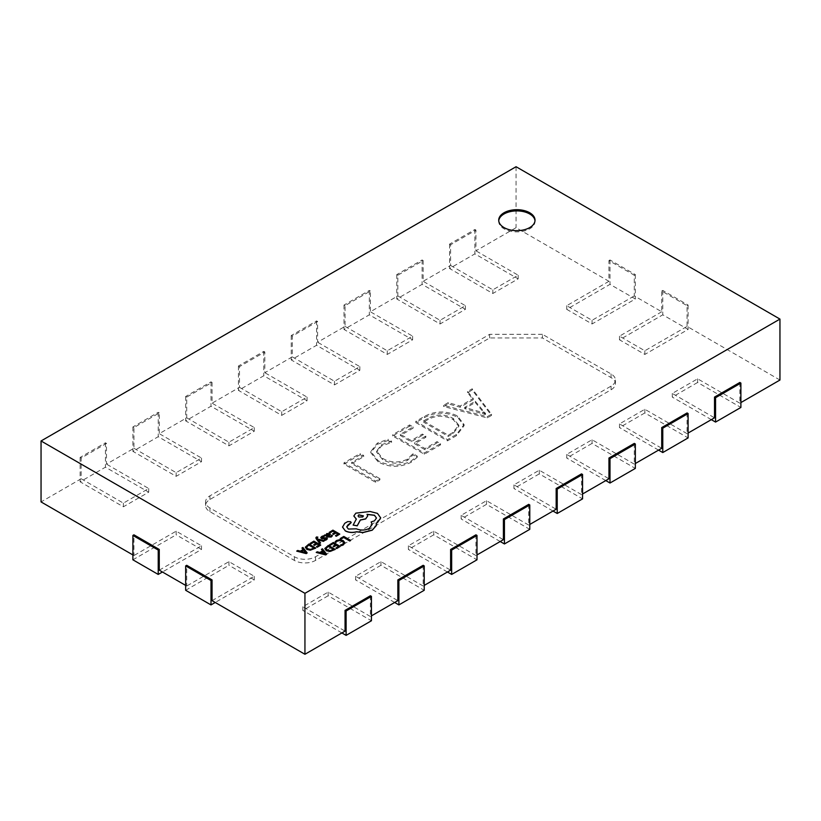 <?xml version="1.0" encoding="UTF-8"?>
<svg xmlns="http://www.w3.org/2000/svg" width="821" height="821" viewBox="0 0 821 821"><rect width="100%" height="100%" fill="white"/><g stroke="black" fill="none" stroke-linecap="round" stroke-linejoin="round"><path stroke-width="0.62" stroke-dasharray="4.11 3.08" d="M498.747 220.787A18.154 10.478 0 0 0 498.716 221.393A18.154 10.478 0 0 0 504.032 228.802A18.154 10.478 0 0 0 523.819 231.081A18.154 10.478 0 0 0 535.025 221.393A18.154 10.478 0 0 0 534.994 220.787M185.659 585.404L186.716 586.02L186.716 565.3M132.889 554.934L133.936 555.54L133.936 534.82M687.064 412.942L687.064 433.662L688.111 433.047M739.834 382.463L739.834 403.183L740.891 402.577M370.384 595.769L370.384 616.489L371.441 615.873M423.164 565.3L423.164 586.02L424.221 585.404M475.944 534.82L475.944 555.54L477.001 554.934M528.724 504.351L528.724 525.071L529.781 524.465M581.504 473.881L581.504 494.601L582.561 493.996M634.284 443.412L634.284 464.132L635.341 463.516M779.95 380.031L687.064 326.399L687.064 305.679L661.726 291.055L661.726 311.775L634.284 295.929L634.284 275.209L608.946 260.585L608.946 281.305L516.06 227.674L475.944 250.826L475.944 230.106L450.616 244.74L450.616 265.46L423.164 281.305L423.164 260.585L397.836 275.209L397.836 295.929L370.384 311.775L370.384 291.055L345.056 305.679L345.056 326.399L317.614 342.244L317.614 321.524L292.276 336.148L292.276 356.868L264.834 372.713L264.834 351.993L239.496 366.618L239.496 387.338L212.054 403.183L212.054 382.463L186.716 397.097L186.716 417.817L159.274 433.662L159.274 412.942L133.936 427.567L133.936 448.287L106.494 464.132L106.494 443.412L81.166 458.036L81.166 478.756L41.05 501.918M516.06 166.725L516.06 227.674M542.445 334.321L489.665 334.321L209.94 495.822A14.932 8.621 0 0 0 205.568 501.918A14.932 8.621 0 0 0 209.94 508.004L294.39 556.761A14.932 8.621 0 0 0 315.5 556.761L611.06 386.127A14.932 8.621 0 0 0 615.432 380.031A14.932 8.621 0 0 0 611.06 373.935L542.445 334.321L542.445 337.975L611.06 377.588A14.932 8.621 180 0 1 615.432 383.684A14.932 8.621 180 0 1 611.06 389.78L315.5 560.425A14.932 8.621 180 0 1 294.39 560.425L209.94 511.668A14.932 8.621 180 0 1 205.568 505.572A14.932 8.621 180 0 1 209.94 499.476L489.665 337.975L542.445 337.975M159.274 570.174L201.494 545.791L176.166 531.166L133.936 555.54M81.166 478.756L123.386 503.129L148.714 488.505L106.494 464.132M133.936 448.287L176.166 472.66L201.494 458.036L159.274 433.662M186.716 417.817L228.946 442.191L254.274 427.567L212.054 403.183M239.496 387.338L281.716 411.721L307.054 397.097L264.834 372.713M292.276 356.868L334.496 381.252L359.834 366.618L317.614 342.244M345.056 326.399L387.276 350.772L412.614 336.148L370.384 311.775M397.836 295.929L440.056 320.303L465.394 305.679L423.164 281.305M450.616 265.46L492.836 289.834L518.164 275.209L475.944 250.826M608.946 281.305L566.726 305.679L592.054 320.303L634.284 295.929M661.726 311.775L619.506 336.148L644.834 350.772L687.064 326.399M739.834 403.183L697.614 378.809L672.286 393.433L714.506 417.817M687.064 433.662L644.834 409.279L619.506 423.903L661.726 448.287M634.284 464.132L592.054 439.748L566.726 454.382L608.946 478.756M581.504 494.601L539.284 470.228L513.946 484.852L556.166 509.225M528.724 525.071L486.504 500.697L461.166 515.321L503.386 539.695M475.944 555.54L433.724 531.166L408.386 545.791L450.616 570.174M423.164 586.02L380.944 561.636L355.606 576.26L397.836 600.644M370.384 616.489L328.164 592.105L302.836 606.74L345.056 631.113M212.054 600.644L254.274 576.26L228.946 561.636L186.716 586.02M292.276 336.148L291.219 335.543L316.557 320.919L317.614 321.524M291.219 335.543L291.219 359.916L316.557 345.292L359.834 370.281L334.496 384.905L291.219 359.916M334.496 381.252L334.496 384.905M359.834 366.618L359.834 370.281M316.557 320.919L316.557 345.292M345.056 305.679L343.999 305.073L369.337 290.439L370.384 291.055M343.999 305.073L343.999 329.447L369.337 314.823L412.614 339.812L387.276 354.436L343.999 329.447M387.276 350.772L387.276 354.436M412.614 336.148L412.614 339.812M369.337 290.439L369.337 314.823M239.496 366.618L238.439 366.012L263.777 351.388L264.834 351.993M281.716 411.721L281.716 415.375L238.439 390.386L263.777 375.761L307.054 400.751L281.716 415.375M307.054 397.097L307.054 400.751M263.777 351.388L263.777 375.761M238.439 366.012L238.439 390.386M397.836 275.209L396.779 274.594L422.107 259.97L423.164 260.585M396.779 274.594L396.779 298.977L422.107 284.353L465.394 309.332L440.056 323.967L396.779 298.977M440.056 320.303L440.056 323.967M465.394 305.679L465.394 309.332M422.107 259.97L422.107 284.353M450.616 244.74L449.559 244.124L474.887 229.5L475.944 230.106M449.559 244.124L449.559 268.508L474.887 253.874L518.164 278.863L492.836 293.487L449.559 268.508M492.836 289.834L492.836 293.487M518.164 275.209L518.164 278.863M474.887 229.5L474.887 253.874M186.716 397.097L185.659 396.481L210.997 381.857L212.054 382.463M185.659 396.481L185.659 420.865L210.997 406.231L254.274 431.22L228.946 445.844L185.659 420.865M228.946 442.191L228.946 445.844M254.274 427.567L254.274 431.22M210.997 381.857L210.997 406.231M81.166 458.036L80.109 457.43L105.437 442.796L106.494 443.412M80.109 457.43L80.109 481.804L105.437 467.18L148.714 492.169L123.386 506.793L80.109 481.804M123.386 503.129L123.386 506.793M148.714 488.505L148.714 492.169M105.437 442.796L105.437 467.18M133.936 427.567L132.889 426.951L158.217 412.327L159.274 412.942M132.889 426.951L132.889 451.334L158.217 436.71L201.494 461.689L176.166 476.324L132.889 451.334M176.166 472.66L176.166 476.324M201.494 458.036L201.494 461.689M158.217 412.327L158.217 436.71M461.166 515.321L461.166 518.975L486.504 504.351L529.781 529.34M500.225 541.532L461.166 518.975M486.504 500.697L486.504 504.351M433.724 531.166L433.724 534.82L477.001 559.809M408.386 545.791L408.386 549.454L433.724 534.82M447.445 572.001L408.386 549.454M539.284 470.228L539.284 473.881L582.561 498.87M513.946 484.852L513.946 488.505L539.284 473.881M553.005 511.052L513.946 488.505M592.054 439.748L592.054 443.412L635.341 468.401M566.726 454.382L566.726 458.036L592.054 443.412M605.785 480.583L566.726 458.036M380.944 561.636L380.944 565.3L424.221 590.278M355.606 576.26L355.606 579.924L380.944 565.3M394.665 602.47L355.606 579.924M328.164 592.105L328.164 595.769L371.441 620.758M302.836 606.74L302.836 610.393L328.164 595.769M341.885 632.94L302.836 610.393M697.614 378.809L697.614 382.463L740.891 407.452M672.286 393.433L672.286 397.097L697.614 382.463M711.335 419.644L672.286 397.097M644.834 409.279L644.834 412.942L688.111 437.921M619.506 423.903L619.506 427.567L644.834 412.942M658.555 450.113L619.506 427.567M661.726 291.055L662.783 290.439L688.111 305.073L687.064 305.679M662.783 290.439L662.783 314.823L688.111 329.447L644.834 354.436L619.506 339.812L662.783 314.823M619.506 336.148L619.506 339.812M644.834 350.772L644.834 354.436M688.111 305.073L688.111 329.447M608.946 260.585L610.003 259.97L635.341 274.594L634.284 275.209M566.726 305.679L566.726 309.332L610.003 284.353L635.341 298.977L592.054 323.967L566.726 309.332M592.054 320.303L592.054 323.967M635.341 274.594L635.341 298.977M610.003 259.97L610.003 284.353M254.274 576.26L254.274 579.924L215.215 602.47M228.946 561.636L228.946 565.3L254.274 579.924M185.659 590.278L228.946 565.3M201.494 545.791L201.494 549.454L162.445 572.001M176.166 531.166L176.166 534.82L201.494 549.454M132.889 559.809L176.166 534.82M489.665 334.321L489.665 337.975M360.193 454.68L343.968 464.05L375.638 482.327L379.887 479.875L351.696 463.598L363.672 456.692L360.193 454.68L360.193 453.469L343.968 462.828L375.638 481.116L379.887 478.664L351.696 462.387L363.672 455.47L360.193 453.469M388.097 440.467L377.352 444.325L370.825 452.751L378.132 461.915C388.969 467.59 399.95 467.724 411.054 462.326L417.253 457.307L413.004 454.855L407.616 460.304C399.078 464.327 390.755 464.101 382.637 459.616L376.654 452.248L381.416 445.998L391.566 442.478L388.097 440.467L388.097 439.245L377.352 443.114L370.825 451.529L378.132 460.704C388.969 466.369 399.95 466.513 411.054 461.115L417.253 456.086L413.004 453.633L407.616 459.083C399.078 463.106 390.755 462.88 382.637 458.395L376.654 451.027L381.416 444.777L391.566 441.257L388.097 439.245M409.628 426.14L392.633 435.951L424.303 454.239L440.518 444.869L437.039 442.868L425.073 449.775L414.646 443.761L425.842 437.295L422.363 435.284L411.167 441.749L400.361 435.51L413.096 428.152L409.628 426.14L409.628 424.929L392.633 434.74L424.303 453.018L440.518 443.658L437.039 441.647L425.073 448.564L414.646 442.54L425.842 436.074L422.363 434.063L411.167 440.528L400.361 434.288L413.096 426.93L409.628 424.929M415.806 422.579L447.466 440.856L456.404 435.705L464.081 425.74L457.523 417.232C446.398 411.742 435.356 411.865 424.416 417.602L415.806 422.579L415.806 421.358L447.466 439.646L456.404 434.483L464.081 424.519L457.523 416.011C446.398 410.521 435.356 410.644 424.416 416.391L415.806 421.358M472.188 390.026L467.549 392.695L473.235 399.673L460.15 407.226L448.245 403.85L443.607 406.518L487.243 417.899L491.492 415.447L472.188 390.026L472.188 388.805L467.549 391.484L473.235 398.462L460.15 406.015L448.245 402.629L443.607 405.307L487.243 416.678L491.492 414.225L472.188 388.805M467.549 392.695L467.549 391.484M473.235 399.673L473.235 398.462M475.277 401.284L485.375 413.302L464.696 407.401L475.277 401.284L475.277 402.506L485.375 414.523L464.696 408.622L475.277 402.506M460.15 407.226L460.15 406.015M448.245 403.85L448.245 402.629M443.607 406.518L443.607 405.307M487.243 417.899L487.243 416.678M491.492 415.447L491.492 414.225M483.743 411.68L483.743 412.891M485.478 413.24L485.478 414.461M485.375 413.302L485.375 414.523M482.645 412.306L482.645 413.527M464.696 407.401L464.696 408.622M447.466 440.856L447.466 439.646M456.404 435.705L456.404 434.483M457.523 417.232L457.523 416.011M424.416 417.602L424.416 416.391M423.523 420.916L428.018 418.32C436.444 413.887 444.828 413.917 453.182 418.412L458.836 425.145L452.915 432.482L448.245 435.181L423.523 420.916L423.523 422.127L428.018 419.531C436.444 415.108 444.828 415.139 453.182 419.634L458.836 426.366L452.915 433.704L448.245 436.403L423.523 422.127M428.018 418.32L428.018 419.531M453.182 418.412L453.182 419.634M452.915 432.482L452.915 433.704M448.245 435.181L448.245 436.403M392.633 435.951L392.633 434.74M424.303 454.239L424.303 453.018M440.518 444.869L440.518 443.658M437.039 442.868L437.039 441.647M425.073 449.775L425.073 448.564M414.646 443.761L414.646 442.54M425.842 437.295L425.842 436.074M422.363 435.284L422.363 434.063M411.167 441.749L411.167 440.528M400.361 435.51L400.361 434.288M413.096 428.152L413.096 426.93M378.132 461.915L378.132 460.704M377.352 444.325L377.352 443.114M411.054 462.326L411.054 461.115M417.253 457.307L417.253 456.086M413.004 454.855L413.004 453.633M407.616 460.304L407.616 459.083M382.637 459.616L382.637 458.395M381.416 445.998L381.416 444.777M391.566 442.478L391.566 441.257M343.968 464.05L343.968 462.828M375.638 482.327L375.638 481.116M379.887 479.875L379.887 478.664M351.696 463.598L351.696 462.387M363.672 456.692L363.672 455.47M350.68 540.526L343.814 536.554L340.192 538.648M344.892 542.835L343.209 540.721L339.843 539.797L336.548 540.618L335.05 541.942M342.562 544.292L343.681 542.835M342.562 544.415L340.541 545.113M335.491 544.816L333.141 546.293M338.478 546.54L335.933 548.13M340.253 546.54L333.388 542.578L329.693 544.713M335.266 549.423L328.39 545.462L324.798 548.685M325.968 548.531L327.23 550.173L329.919 550.85L333.48 549.423M322.591 550.86L319.8 552.595L317.224 551.907L316.239 552.471M326.676 554.38L322.417 548.91L321.442 549.475M320.99 552.8L324.983 553.795M335.009 532.501L332.659 533.978M337.995 534.225L335.45 535.815M339.781 534.235L332.916 530.263L329.221 532.398M330.381 534.43L328.246 533.27L326.717 533.701L326.07 535.097L324.449 535.148M332.474 535.785L331.643 535.302L330.627 536.575L328.523 536.38M326.666 534.892L327.199 534.245L326.666 535.015L327.774 536.072L329.293 534.666L328.903 534.173L329.293 534.666M324.346 536.441L323.453 535.928L321.842 536.524L320.795 537.581L321.309 538.504M326.265 538.761L324.172 539.89M327.353 538.822L325.845 537.591L322.797 538.094L322.109 537.95L322.458 536.975L322.109 537.827M320.611 543.03L318.127 539.869M324.428 540.823L317.614 539.11L317.286 537.468L317.091 538.258M317.871 537.242L317.101 536.801L315.869 537.909M315.993 543.492L313.632 544.97M318.969 545.216L316.424 546.807M320.754 545.216L313.889 541.255L310.194 543.379M315.767 548.1L308.891 544.128L305.299 547.361M306.469 547.268L307.731 548.838L310.42 549.526L313.981 548.089M303.093 549.526L300.301 551.26L297.715 550.583L296.74 551.148M307.177 553.056L302.918 547.586L301.943 548.151M301.492 551.476L305.484 552.461M351.203 522.597L350.577 521.787L347.652 521.735L344.769 523.398L342.521 527.226M372.159 524.496L369.286 528.529C365.119 530.561 360.799 530.694 356.345 528.95L348.33 529.176L346.739 526.897M376.48 518.092L374.458 520.966L371.143 522.043M367.675 516.05L367.12 514.408M355.852 518.913L356.345 519.19L353.122 525.224M380.718 518.041L377.444 513.494L370.066 511.606L355.852 513.269L353.841 516.029M376.223 523.1L376.387 524.486M358.048 515.968L358.828 517.138L362.646 517.138L363.426 515.968M209.94 495.822L209.94 499.476M209.94 508.004L209.94 511.668M294.39 556.761L294.39 560.425M315.5 556.761L315.5 560.425M611.06 386.127L611.06 389.78M611.06 373.935L611.06 377.588M498.716 221.393L498.716 220.172M535.025 221.393L535.025 220.172M205.568 501.918L205.568 505.572M615.432 380.031L615.432 383.684M464.081 425.74L464.081 424.519M458.836 425.145L458.836 426.366M370.825 452.751L370.825 451.529M376.654 452.248L376.654 451.027"/><path stroke-width="1.23" d="M529.709 212.762A18.154 10.478 0 0 0 509.923 210.484A18.154 10.478 0 0 0 498.716 220.172A18.154 10.478 0 0 0 504.032 227.581A18.154 10.478 0 0 0 523.819 229.859A18.154 10.478 0 0 0 535.025 220.172A18.154 10.478 0 0 0 529.709 212.762M534.994 220.787A18.154 10.478 0 0 0 529.709 213.983A18.154 10.478 0 0 0 510.416 211.592A18.154 10.478 0 0 0 498.747 220.787M41.05 440.969L304.94 593.326L779.95 319.082L516.06 166.725L41.05 440.969L41.05 501.918L132.889 554.934M185.659 585.404L159.274 570.174L159.274 549.454L133.936 534.82L132.889 535.436L132.889 559.809L158.217 574.433L158.217 550.06L132.889 535.436M304.94 593.326L304.94 654.275L212.054 600.644L212.054 579.924L186.716 565.3L185.659 565.905L185.659 590.278L210.997 604.913L210.997 580.529L185.659 565.905M661.726 427.567L662.783 428.172L688.111 413.548L687.064 412.942L661.726 427.567L661.726 448.287L635.341 463.516M688.111 433.047L714.506 417.817L714.506 397.097L739.834 382.463L740.891 383.079L715.563 397.703L714.506 397.097M740.891 402.577L779.95 380.031L779.95 319.082M304.94 654.275L345.056 631.113L345.056 610.393L370.384 595.769L371.441 596.374L346.113 610.998L345.056 610.393M371.441 615.873L397.836 600.644L397.836 579.924L423.164 565.3L424.221 565.905L398.893 580.529L397.836 579.924M424.221 585.404L450.616 570.174L450.616 549.454L475.944 534.82L477.001 535.436L451.663 550.06L450.616 549.454M477.001 554.934L503.386 539.695L503.386 518.975L528.724 504.351L529.781 504.966L504.443 519.59L503.386 518.975M529.781 524.465L556.166 509.225L556.166 488.505L581.504 473.881L582.561 474.487L557.223 489.121L556.166 488.505M582.561 493.996L608.946 478.756L608.946 458.036L634.284 443.412L635.341 444.017L610.003 458.641L608.946 458.036M504.443 519.59L504.443 543.964L500.225 541.532M529.781 504.966L529.781 529.34L504.443 543.964M451.663 550.06L451.663 574.433L447.445 572.001M477.001 535.436L477.001 559.809L451.663 574.433M557.223 489.121L557.223 513.494L553.005 511.052M582.561 474.487L582.561 498.87L557.223 513.494M635.341 444.017L635.341 468.401L610.003 483.025L605.785 480.583M610.003 458.641L610.003 483.025M398.893 580.529L398.893 604.913L394.665 602.47M424.221 565.905L424.221 590.278L398.893 604.913M346.113 610.998L346.113 635.382L341.885 632.94M371.441 596.374L371.441 620.758L346.113 635.382M740.891 383.079L740.891 407.452L715.563 422.076L711.335 419.644M715.563 397.703L715.563 422.076M688.111 413.548L688.111 437.921L662.783 452.556L658.555 450.113M662.783 428.172L662.783 452.556M212.054 579.924L210.997 580.529M215.215 602.47L210.997 604.913M159.274 549.454L158.217 550.06M162.445 572.001L158.217 574.433M340.192 538.525L340.972 539.099L343.701 537.519L349.797 541.039L350.68 540.403L343.814 536.431L340.192 538.525L340.972 539.099M340.972 538.976L343.701 537.519M343.701 537.396L349.797 541.039M349.797 540.916L350.68 540.403M335.05 541.819L335.892 542.312L337.205 541.029L339.699 540.423L342.336 541.162L343.681 542.773L342.562 544.292L340.541 544.99L341.464 545.534L343.373 544.754L344.892 542.712L343.209 540.598L339.843 539.674L336.548 540.495L335.05 541.819L335.892 542.435L337.205 541.152L339.699 540.546L342.336 541.285L343.681 542.835M340.541 544.99L341.464 545.657L343.373 544.877L344.892 542.712M329.693 544.59L330.473 545.041L333.285 543.42L335.594 544.754L333.141 546.17L333.921 546.622L336.384 545.206L338.58 546.478L335.933 548.007L336.723 548.459L340.253 546.417L333.388 542.455L329.693 544.713L330.473 545.165L333.285 543.543L335.491 544.816M333.141 546.17L333.921 546.745L336.384 545.329L338.478 546.54M335.933 548.007L336.723 548.582L340.253 546.417M328.39 545.339L324.798 548.52L326.327 550.717L329.796 551.527L335.266 549.423L328.39 545.339M324.798 548.52L326.327 550.604L329.796 551.404L335.266 549.3M333.583 549.362L328.287 546.304L325.968 548.469L327.23 550.049L329.919 550.727L333.583 549.362M333.48 549.423L328.287 546.427L325.968 548.592M316.239 552.359L325.721 554.811L326.676 554.257L322.417 548.787L321.442 549.352L322.663 550.819L319.8 552.471L317.224 551.784L316.239 552.471L325.721 554.934L326.676 554.257M323.156 551.425L320.847 552.759L325.352 554.011L323.156 551.425L320.99 552.8M321.442 549.352L322.591 550.86M325.352 554.134L323.156 551.548M329.221 532.275L330.001 532.726L332.813 531.105L335.122 532.439L332.659 533.866L333.449 534.317L335.902 532.901L338.108 534.163L335.45 535.692L336.241 536.154L339.781 534.112L332.916 530.14L329.221 532.398L330.001 532.85L332.813 531.228L335.009 532.501M332.659 533.866L333.449 534.44L335.902 533.014L337.995 534.225M335.45 535.692L336.241 536.277L339.781 534.112M331.243 536.903L332.474 535.661L331.643 535.179L330.627 536.452L328.431 536.329L330.391 534.368L329.703 533.506L326.717 533.588L326.07 534.974L324.449 535.025L327.61 536.852L331.243 537.026L332.474 535.661M328.903 534.173L329.293 534.666L328.082 533.866L326.666 534.892L327.774 535.949L329.293 534.543L328.903 534.061L326.666 535.015M327.199 534.245L326.666 534.892M324.449 535.025L327.61 536.975L331.243 537.026M328.523 536.38L330.381 534.43M324.346 536.318L323.453 535.805L321.842 536.4L320.795 537.457L321.309 538.381L326.05 538.33L325.773 539.253L324.172 539.766L326.389 539.705L327.353 538.699L326.861 537.776L322.109 537.827L322.458 536.862L324.346 536.318L322.458 536.975L322.109 537.95M320.795 537.457L322.407 538.812L325.403 538.299L326.265 538.884M320.795 537.581L321.309 538.504L320.795 537.581M324.172 539.766L325.003 540.372L326.389 539.828L327.353 538.822L326.861 537.776M322.109 537.827L322.458 536.975M317.963 539.715L323.464 541.265L324.428 540.711L317.614 538.987L317.091 538.258L317.871 537.129L316.475 536.965L315.869 537.847L316.301 538.884L319.718 543.543L320.611 542.907L317.984 539.736M319.718 543.43L320.611 542.907M318.127 539.869L323.464 541.388L324.428 540.711M317.091 538.258L317.871 537.129M317.091 538.381L317.286 537.468M315.869 537.909L319.718 543.543M310.194 543.266L310.974 543.718L313.786 542.096L316.095 543.43L313.632 544.846L314.422 545.298L316.875 543.882L319.082 545.154L316.424 546.683L317.214 547.135L320.754 545.093L313.889 541.131L310.194 543.379L310.974 543.83L313.786 542.219L315.993 543.492M313.632 544.846L314.422 545.421L316.875 544.005L318.969 545.216M316.424 546.683L317.214 547.258L320.754 545.093M308.891 544.015L305.299 547.197L306.828 549.393L310.297 550.203L315.767 548.1L308.891 544.015M305.299 547.197L306.828 549.27L310.297 550.08L315.767 547.976M314.084 548.028L308.788 544.98L306.469 547.145L307.731 548.726L310.42 549.403L314.084 548.028M313.981 548.089L308.788 545.093L306.469 547.268M296.74 551.024L306.223 553.487L307.177 552.933L302.918 547.463L301.943 548.028L303.154 549.495L300.301 551.148L297.715 550.46L296.74 551.148L306.223 553.611L307.177 552.933M303.657 550.101L301.348 551.435L305.853 552.687L303.657 550.101L301.492 551.476M301.943 548.028L303.093 549.526M305.853 552.81L303.657 550.224M345.354 530.828C348.751 532.511 352.496 532.808 356.581 531.731L363.077 532.439L372.262 530.068L376.223 525.584L376.223 523.1L377.444 522.515L380.718 517.918L377.444 513.371L370.066 511.483L355.852 513.146L353.841 515.968L356.345 519.067L353.122 525.101L357.217 525.727L360.347 519.97L365.673 518.821L367.675 515.999L367.038 514.305L374.458 515.208L376.48 518.03L374.458 520.853L371.143 521.92L372.159 524.434L369.286 528.406C365.119 530.438 360.799 530.571 356.345 528.827L348.33 529.052L346.729 526.846L348.042 524.824L351.203 522.536L350.577 521.663L347.652 521.612L344.769 523.275L342.521 527.113L345.354 530.951C348.751 532.634 352.496 532.932 356.581 531.854L363.077 532.562L372.262 530.192L376.223 525.707L376.387 524.486M342.511 526.938L345.354 530.951M358.828 514.808L358.048 515.906L358.828 517.014L362.646 517.014L363.426 515.906L358.828 514.808L358.048 515.968M346.739 526.897L351.203 522.597M371.143 521.92L372.159 524.496M367.038 514.428L374.458 515.331L376.48 518.092M353.122 525.101L357.217 525.851L360.347 520.093L365.673 518.944L367.675 516.05M353.841 516.029L356.345 519.19M376.223 523.223L377.444 522.638L380.718 517.918M363.426 515.968L358.828 514.931"/></g></svg>
